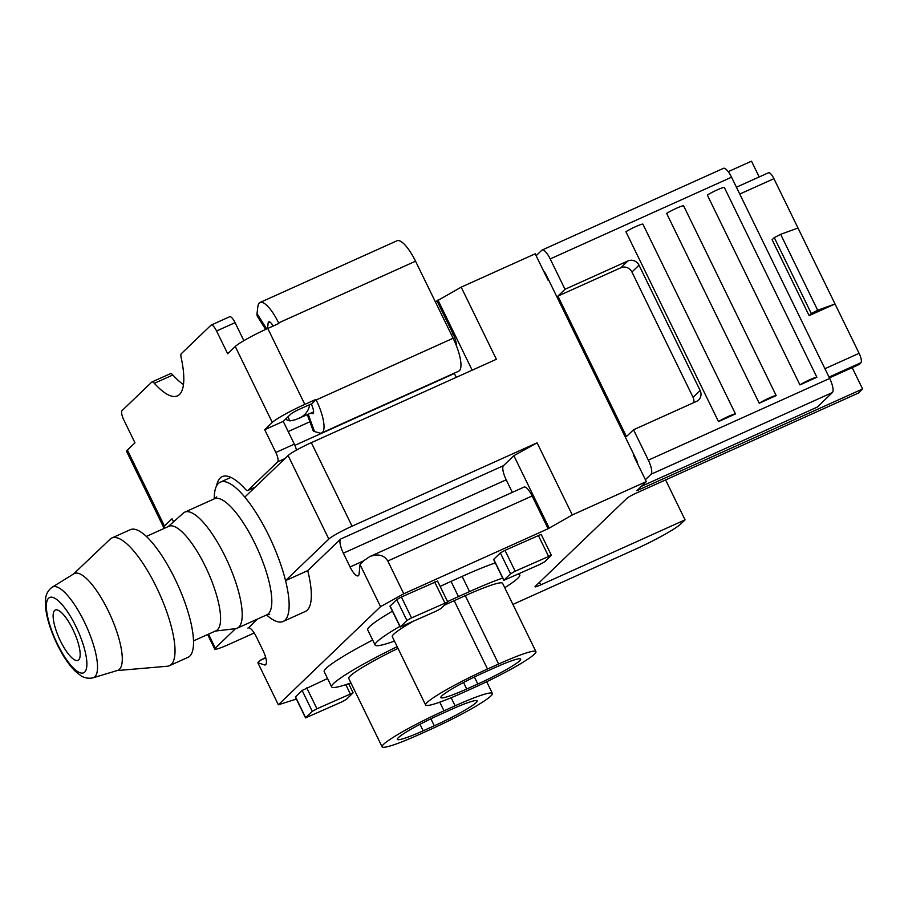 <?xml version="1.0" encoding="UTF-8"?>
<svg xmlns="http://www.w3.org/2000/svg" width="908" height="908" viewBox="0 0 908 908"><rect width="100%" height="100%" fill="white"/><g stroke="black" fill="none" stroke-linecap="round" stroke-linejoin="round"><path stroke-width="1.36" d="M310.876 413.151L312.352 413.583A8.07 2.361 65.7 0 0 312.976 413.571A8.07 2.361 65.7 0 0 311.455 404.491L315.916 399.395L316.188 399.951A29.294 8.569 65.7 0 1 321.693 432.923A29.294 8.569 65.7 0 1 319.434 432.98L314.509 431.538L308.232 414.354M307.335 414.752L313.078 430.483A21.224 4.926 -20.1 0 0 314.509 431.538M265.658 329.422L257.6 316.699A21.224 8.876 147.6 0 1 257.021 313.669L257.849 306.7A29.294 8.569 65.7 0 1 260.051 302.466L396.989 240.779A29.294 8.569 65.7 0 1 415.546 261.209L453.126 338.253A29.294 8.569 65.7 0 1 458.631 371.224L321.693 432.923M270.051 322.136L268.166 322.987L267.497 328.594M243.866 340.659L235.081 322.646A8.49 2.486 -114.3 0 0 229.701 316.722L211.189 325.064A8.49 2.486 65.7 0 0 210.974 325.212L181.316 353.689A8.49 2.486 65.7 0 0 181.146 357.582A80.653 23.608 65.7 0 1 177.423 395.888A80.653 23.608 65.7 0 1 154.349 383.312A8.49 2.486 65.7 0 0 151.92 381.996A8.49 2.486 65.7 0 0 151.704 382.143L122.047 410.62A8.49 2.486 65.7 0 0 123.851 420.029L134.963 442.809L127.404 450.084A29.714 2.94 154 0 0 126.598 451.435L163.633 527.366A29.714 2.94 -26 0 1 164.439 526.016L127.404 450.084M173.519 521.85L171.998 518.752L164.439 526.016M216.535 485.984A80.653 23.608 65.7 0 1 222.267 476.621A80.653 23.608 65.7 0 1 245.342 489.196A8.49 2.486 65.7 0 0 247.771 490.524A8.49 2.486 65.7 0 0 247.986 490.377L277.644 461.888A8.49 2.486 65.7 0 0 275.828 452.479L264.716 429.7L272.286 422.424A29.714 2.94 -26 0 1 304.816 404.389L267.781 328.458A29.714 2.94 154 0 0 235.251 346.493L227.681 353.768L216.569 330.989A8.49 2.486 65.7 0 0 211.189 325.064M151.92 381.996L170.42 373.653A8.49 2.486 -114.3 0 1 172.849 374.981A80.653 23.608 -114.3 0 0 183.461 384.583M311.194 403.935L300.083 408.941A8.49 0.84 -26 0 0 290.798 414.093L283.228 421.357L294.34 444.137L275.828 452.479M296.417 450.13A8.49 2.486 -114.3 0 0 294.34 444.137M315.916 399.395L304.816 404.389M260.051 302.466A29.294 8.569 65.7 0 1 278.62 322.908L278.881 323.464L267.781 328.458M166.686 527.264A29.714 2.94 -26 0 1 163.633 527.366M283.228 421.357L264.716 429.7M268.166 322.987A8.07 2.361 65.7 0 1 268.779 321.818A8.07 2.361 65.7 0 1 273.149 326.04M254.206 632.99L229.077 644.317A21.224 2.1 154 0 1 214.731 649.072A21.224 2.1 154 0 1 215.298 648.108L235.535 628.665M266.577 614.954A76.408 22.371 -114.3 0 0 283.08 621.492L305.292 611.481A76.408 22.371 -114.3 0 0 307.744 570.633L285.543 580.643L328.832 539.068L288.097 455.544L244.808 497.107A76.408 22.371 -114.3 0 0 220.303 482.159A76.408 22.371 -114.3 0 0 214.265 498.844M307.744 570.633L340.625 539.057A12.735 3.723 65.7 0 0 343.349 553.176L350.068 566.955A12.735 3.723 65.7 0 0 358.138 575.842A12.735 3.723 65.7 0 0 359.103 573.879L360.033 564.594L380.543 606.646L403.776 593.764L548.114 528.74L532.122 495.972L387.795 560.996L403.776 593.764M512.316 492.374L506.187 479.81A12.735 3.723 65.7 0 1 503.463 465.691L513.871 455.691L537.105 442.82L352.066 526.186A21.224 2.1 154 0 0 328.832 539.068M759.19 176.958L751.495 161.181L728.227 171.669M456.384 345.698A12.735 3.723 65.7 0 0 452.99 333.713L437.009 300.945L435.295 301.706M437.009 300.945L461.185 287.155L535.198 253.809L548.171 280.379L548.738 280.129M372.677 640.049A74.286 7.355 154 0 0 324.19 671.67L331.602 686.857A74.286 7.355 154 0 0 350.931 682.907M495.28 562.881A74.286 7.355 154 0 0 462.138 576.398L451.038 581.404A74.286 7.355 154 0 0 440.153 586.42M392.449 611.197A74.286 7.355 154 0 0 367.717 629.868L375.118 645.055A74.286 7.355 154 0 0 394.447 641.105M512.895 604.422L634.34 549.715A42.449 4.211 154 0 0 680.807 523.95L685.063 519.864L540.737 584.888A8.49 0.84 154 0 1 534.994 586.795A8.49 0.84 154 0 1 535.221 586.409L626.997 498.265A8.49 0.84 154 0 1 636.292 493.112L858.344 393.073L862.6 388.976L636.849 490.695L646.303 481.603L572.29 514.949L548.114 528.74M296.383 699.081L278.359 704.79L380.543 606.646M551.36 555.265L541.168 534.381L504.996 550.339L500.342 552.915L493.611 559.464L503.792 580.348L539.976 564.39L544.618 561.814L551.36 555.265L515.177 571.223L510.534 573.799L503.792 580.348M447.735 601.947L437.543 581.063L401.37 597.021L396.728 599.598L389.986 606.158L400.167 627.031L436.351 611.073L440.993 608.496L447.735 601.947L411.551 617.905L406.909 620.482L400.167 627.031M327.538 678.526L302.114 690.466L295.372 697.026L305.565 717.899L341.737 701.941L346.379 699.364L353.121 692.815L316.949 708.773L312.295 711.35L305.565 717.899M633.92 454.772L633.341 455.033L646.303 481.603M536.129 255.704L541.804 250.256A12.735 3.723 65.7 0 1 542.133 250.029L723.472 168.332A12.735 3.723 65.7 0 1 731.542 177.208L829.685 378.432A12.735 3.723 65.7 0 1 832.398 392.551L817.268 407.09L641.389 486.325M862.6 388.976L852.192 367.649M858.786 364.653A4.245 1.237 65.7 0 0 858.911 364.619A4.245 1.237 65.7 0 0 859.013 364.539L860.909 362.723A8.49 2.486 65.7 0 0 859.104 353.314L773.922 178.672L739.759 194.062M809.119 315.632L835.031 303.964L817.677 310.241L811.309 313.532L809.119 315.632L772.084 239.701L774.274 237.601L780.642 234.309L797.996 228.033M288.097 455.544A21.224 2.1 -26 0 1 311.331 442.661L496.37 359.284L461.185 287.155M537.105 442.82L572.29 514.949M768.327 172.895A8.49 2.486 65.7 0 1 768.543 172.747A8.49 2.486 65.7 0 1 773.922 178.672M456.44 377.285A12.735 3.723 65.7 0 1 454.329 373.506L454.193 373.222M313.612 411.926L295.304 419.78L289.947 420.903L285.305 419.36M298.8 418.599C305.156 415.41 308.777 410.756 309.673 404.616M472.171 370.192L437.951 300.037M685.063 519.864L665.587 479.912M248.61 627.791L257.202 619.177M360.033 564.594L363.972 560.565L369.772 556.593C378.034 553.528 384.039 554.992 387.795 560.996M369.772 556.593L524.052 487.085A12.735 3.723 65.7 0 1 532.122 495.972M513.871 455.691L549.056 527.832M247.907 628.109A12.735 3.723 65.7 0 1 248.236 627.882A12.735 3.723 65.7 0 1 256.306 636.769L263.025 650.548A12.735 3.723 65.7 0 1 265.42 664.883A12.735 3.723 65.7 0 1 264.353 664.883L257.849 662.738L259.892 660.513L265.772 657.869M265.681 657.517L259.892 660.513M257.849 662.738L278.359 704.79M289.947 420.903L287.95 416.817M693.769 402.619A8.49 8.07 46.2 0 0 693.042 397.307L631.934 272.014A8.49 8.07 46.2 0 0 620.834 267.758L557.921 296.099L626.429 436.578L633.523 429.768L648.346 460.14A12.735 3.723 65.7 0 1 651.059 474.248L645.384 479.708M557.921 296.099L565.014 289.289L550.203 258.916A12.735 3.723 65.7 0 0 542.133 250.029M543.79 271.401A4.245 1.237 65.7 0 1 545.856 274.227L636.599 460.265A4.245 1.237 65.7 0 1 637.722 464.011M816.882 377.263L724.3 187.423A10.612 1.056 154 0 0 717.229 189.886A10.612 1.056 154 0 0 707.332 195.061L799.925 384.901L816.882 377.263A10.612 1.056 154 0 0 809.822 379.714A10.612 1.056 154 0 0 799.925 384.901M776.17 395.593L683.588 205.764A10.612 1.056 154 0 0 676.528 208.227A10.612 1.056 154 0 0 666.631 213.403L759.213 403.243L776.17 395.593A10.612 1.056 154 0 0 769.11 398.056A10.612 1.056 154 0 0 759.213 403.243M735.469 413.935L642.875 224.106A10.612 1.056 154 0 0 635.816 226.569A10.612 1.056 154 0 0 625.918 231.744L718.5 421.584L735.469 413.935A10.612 1.056 154 0 0 728.398 416.397A10.612 1.056 154 0 0 718.5 421.584M633.523 429.768L696.447 401.415A8.49 8.07 46.2 0 0 700.136 390.485L639.028 265.204A8.49 8.07 46.2 0 0 627.927 260.948L565.014 289.289M502.68 578.067A74.286 7.355 154 0 0 469.549 591.585L458.449 596.59A74.286 7.355 154 0 0 447.565 601.607M399.849 626.384A74.286 7.355 154 0 0 375.118 645.055M504.757 587.726A74.286 7.355 154 0 0 519.762 574.923A74.286 7.355 154 0 0 518.059 574.265M487.517 669.014A55.184 5.471 154 0 0 425.625 705.017A55.184 5.471 154 0 0 462.921 692.645L474.021 687.64A55.184 5.471 154 0 0 535.924 651.638A55.184 5.471 154 0 0 498.628 664.009L487.517 669.014L454.193 600.676A55.184 5.471 154 0 0 444.443 605.193M411.926 622.082A55.184 5.471 154 0 0 392.29 636.678L425.625 705.017M454.193 600.676L465.293 595.671A55.184 5.471 154 0 1 502.589 583.299L535.924 651.638M397.171 646.689A74.286 7.355 154 0 0 331.602 686.857M397.999 648.391A55.184 5.471 154 0 0 348.763 678.48L382.098 746.819A55.184 5.471 154 0 0 419.405 734.436L430.506 729.442A55.184 5.471 154 0 0 492.408 693.428A55.184 5.471 154 0 0 455.101 705.811L444.001 710.816A55.184 5.471 154 0 0 382.098 746.819M494.837 667.652L483.737 672.646A38.204 3.78 154 0 0 440.879 697.571A38.204 3.78 154 0 0 466.701 689.002L477.812 684.008A38.204 3.78 154 0 0 520.659 659.083A38.204 3.78 154 0 0 494.837 667.652M451.321 709.443L440.21 714.448A38.204 3.78 154 0 0 397.364 739.373A38.204 3.78 154 0 0 423.185 730.804L434.285 725.798A38.204 3.78 154 0 0 477.143 700.874A38.204 3.78 154 0 0 451.321 709.443M60.507 641.093A27.592 8.081 -114.3 0 0 77.986 660.354A27.592 8.081 -114.3 0 0 74.013 631.877A27.592 8.081 -114.3 0 0 55.32 610.028A27.592 8.081 -114.3 0 0 60.507 641.093M283.08 621.492A76.408 22.371 -114.3 0 0 285.543 580.643A76.408 22.371 -114.3 0 0 244.808 497.107M93.047 677.822L117.495 670.445A53.061 15.527 -114.3 0 0 110.424 615.476A53.061 15.527 -114.3 0 0 73.934 573.754L52.21 587.181C46.263 591.494 45.729 597.612 45.706 597.941L45.4 605.523C46.297 616.884 50.235 629.846 57.215 644.419C62.868 655.916 68.826 664.792 75.114 671.08L80.676 675.563C80.937 675.768 85.874 679.411 93.047 677.822A49.747 14.562 -114.3 0 0 86.408 626.293A49.747 14.562 -114.3 0 0 52.21 587.181M117.018 670.581L167.378 666.234A70.041 20.498 -114.3 0 0 169.444 665.7A70.041 20.498 -114.3 0 0 159.365 593.423A70.041 20.498 -114.3 0 0 111.9 537.979A70.041 20.498 -114.3 0 0 110.14 539.17L73.514 574.015M169.444 665.7L187.945 657.369A70.041 20.498 -114.3 0 0 177.866 585.081A70.041 20.498 -114.3 0 0 130.4 529.648L111.9 537.979M193.461 640.912L216.025 630.754A57.306 16.775 -114.3 0 0 207.773 571.609A57.306 16.775 -114.3 0 0 168.945 526.254L146.381 536.412M215.321 631.071L235.467 628.677A63.674 18.637 -114.3 0 0 237.147 628.222A63.674 18.637 -114.3 0 0 227.976 562.506A63.674 18.637 -114.3 0 0 184.835 512.112A63.674 18.637 -114.3 0 0 183.382 513.054L168.241 526.572M313.396 413.117L312.352 413.583M272.286 422.424L235.251 346.493M255.216 487.108L247.986 490.377M284.874 458.631L277.644 461.888M453.126 338.253L316.188 399.951M415.546 261.209L278.62 322.908M235.081 322.646L216.569 330.989M172.849 374.981L154.349 383.312M257.021 313.669L266.702 328.946M215.298 648.108L208.488 634.147M503.463 465.691L340.625 539.057M540.737 584.888L539.477 582.323M352.066 526.186L311.331 442.661M859.104 353.314L824.941 368.705M452.99 333.713L451.287 334.484M454.329 373.506L294.884 445.34M309.889 421.766L288.188 431.55M506.187 479.81L343.349 553.176M363.745 560.792L350.068 566.955M266.123 664.089L264.353 664.883M859.013 364.539L829.413 377.887L858.911 364.619M860.909 362.723L829.027 377.092M731.542 177.208L550.203 258.916M829.685 378.432L648.346 460.14M832.398 392.551L651.059 474.248M631.934 272.014L639.028 265.204M620.834 267.758L627.927 260.948M693.042 397.307L700.136 390.485M817.677 310.241L780.642 234.309M811.309 313.532L774.274 237.601M548.489 556.207L538.296 535.334M515.177 571.223L504.996 550.339M510.534 573.799L500.342 552.915M503.906 580.155L493.725 559.271M444.863 602.901L434.682 582.017M411.551 617.905L401.37 597.021M406.909 620.482L396.728 599.598M400.28 626.838L390.099 605.965M350.25 693.769L345.812 684.666M316.949 708.773L306.756 687.889M312.295 711.35L302.114 690.466M305.678 717.706L295.486 696.833M458.449 596.59L451.038 581.404M469.549 591.585L462.138 576.398M498.628 664.009L465.293 595.671M477.812 684.008L474.396 677.016M466.701 689.002L463.534 682.498M444.001 710.816L439.778 702.156M455.101 705.811L451.163 697.73M434.285 725.798L430.88 718.818M423.185 730.804L420.018 724.3M57.442 644.033A41.325 12.099 -114.3 0 0 86.873 662.772A41.325 12.099 -114.3 0 0 55.649 598.758A41.325 12.099 -114.3 0 0 57.442 644.033M237.147 628.222L266.748 614.875A63.674 18.637 -114.3 0 0 257.588 549.17A63.674 18.637 -114.3 0 0 214.436 498.764L184.835 512.112M255.114 487.21L247.771 490.524M214.731 649.072L207.637 634.533M768.543 172.747L736.422 187.218M353.121 692.815L348.672 683.701M519.762 574.923L519.194 573.754M492.408 693.428L486.688 681.726M266.748 614.875L269.676 614.421M214.436 498.764L216.717 496.892M230.904 477.381L220.303 482.159"/></g></svg>
